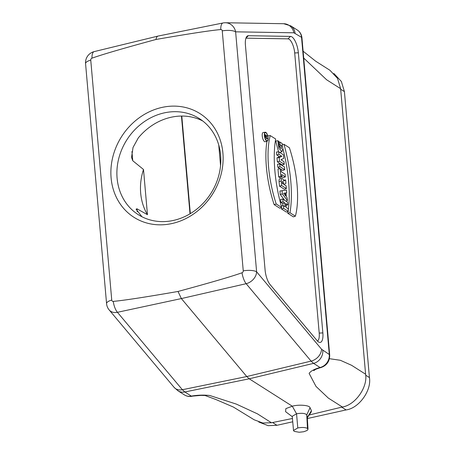 <?xml version="1.0" encoding="UTF-8"?>
<svg xmlns="http://www.w3.org/2000/svg" width="455" height="455" viewBox="0 0 455 455"><rect width="100%" height="100%" fill="white"/><g stroke="black" fill="none" stroke-linecap="round" stroke-linejoin="round"><path stroke-width="0.68" d="M190.008 213.81L181.454 116.053M141.966 216.762L136.073 209.186L136.955 208.794L147.46 214.697L143.501 169.482L132.752 160.734L131.541 157.385L133.031 147.454L138.292 137.916A56.915 49.828 -57.5 0 1 202.742 120.973M91.984 58.166C102.341 54.464 123.675 48.236 155.974 39.477C188.552 33.812 210.136 30.502 220.738 29.547A1.729 1.513 122.5 0 1 222.256 30.86L243.249 270.844A1.729 1.513 122.5 0 1 242.014 272.772A11.381 3.919 77.1 0 0 246.149 283.692L181.369 298.571L178.024 291.462C145.446 297.126 123.862 300.436 113.261 301.392A1.729 1.513 122.5 0 1 111.742 300.072L90.75 60.094A1.729 1.513 122.5 0 1 91.984 58.166A11.381 4.266 -103.7 0 1 94.219 51.603L158.067 36.064M285.592 411.667L285.842 408.635L292.292 406.196L249.232 378.799L246.764 376.535L181.369 298.571L117.43 312.301A11.381 4.362 -102.1 0 1 113.261 301.392M155.974 39.477C156.332 37.492 157.009 36.36 158.01 36.076M242.014 272.772C231.658 276.475 210.324 282.703 178.024 291.462M243.249 270.844A11.381 3.623 -5 0 1 256.614 271.811L321.554 349.224L329.295 354.496L301.546 37.338A4.556 1.45 -5 0 1 301.944 37.862C301.591 34.483 300.044 31.873 297.308 30.03L290.796 25.89L283.71 23.717L225.458 22.75A11.381 11.381 0 0 0 223.018 22.972A11.381 4.015 78.6 0 0 220.738 29.547M265.777 139.742A4.01 1.456 77.5 0 0 265.828 138.991M264.946 134.879A4.01 1.456 77.5 0 0 264.52 134.1M283.732 158.42L283.414 154.802L278.676 151.788L278.898 154.37L281.861 156.253L279.182 157.567L279.501 161.252L277.368 161.849L282.271 164.966L284.244 164.266L284.017 161.684L280.991 159.762L283.732 158.42M285.348 176.893L285.109 174.174L281.395 171.808L281.179 169.368L280.155 168.714L280.82 176.318L278.688 176.915L279.876 177.672L281.844 176.972L281.634 174.527L285.348 176.893L283.374 177.592L281.816 176.597M284.716 169.704L284.477 166.985L279.74 163.965L279.979 166.689L284.716 169.704L282.743 170.403L281.184 169.408M265.39 137.245L267.307 138.468L266.391 137.586L266.311 136.676L267.079 135.863L266.277 136.329A1.257 0.455 77.5 0 0 265.515 134.811A1.257 0.455 77.5 0 0 265.259 135.715L265.39 137.245L264.833 137.404M267.079 135.863L266.22 135.948M286.366 188.552L286.127 185.833L284.347 184.702L284.307 184.258L285.911 183.325L285.615 179.964L283.823 181.005A3.646 1.325 77.5 0 0 281.981 178.479A3.646 1.325 77.5 0 0 281.241 181.101L281.628 185.538L286.366 188.552L284.392 189.252L279.489 186.135L281.628 185.538M279.182 157.567L277.015 157.857L277.368 161.849M287.793 204.858L287.554 202.139L282.817 199.125L283.055 201.844L284.836 202.975L285.171 206.792L283.385 205.66L283.624 208.379L288.362 211.393L288.129 208.674L286.195 207.446L285.859 203.63L287.793 204.858L286.024 205.489M268.08 137.854A4.539 1.649 77.5 0 0 265.856 132.394A4.539 1.649 77.5 0 0 265.305 132.24A4.539 1.649 77.5 0 0 264.622 137.035A4.539 1.649 77.5 0 0 267.273 141.09A4.539 1.649 77.5 0 0 268.08 137.854M267.95 137.768A4.209 1.53 77.5 0 0 265.885 132.706A4.209 1.53 77.5 0 0 265.271 132.587A4.209 1.53 77.5 0 0 264.742 137.012A4.209 1.53 77.5 0 0 267.096 140.794A4.209 1.53 77.5 0 0 267.95 137.768M281.952 151.731L278.869 148.199L277.886 140.76L278.79 141.334L279.154 146.089L281.156 148.865L281.571 145.674L280.104 144.741L279.865 142.023L282.111 143.45L282.834 148.626L281.952 151.731L279.66 152.414M278.534 151.805L275.736 140.993L277.886 140.76M281.656 207.452A75.166 27.334 -102.5 0 1 275.667 139.025L270.242 135.573A62.818 22.841 77.5 0 0 276.231 203.999L281.656 207.452L279.74 208.185L274.132 204.619A63.017 22.915 77.5 0 1 266.96 141.192M279.865 142.023L278.784 142.131M283.539 183.325L283.619 184.235L282.413 183.473L282.333 182.563A1.473 0.535 -102.5 0 1 282.601 181.511A1.473 0.535 -102.5 0 1 283.539 183.325L282.498 183.524M283.055 201.844L280.917 202.441L282.703 203.573L282.891 205.711M284.836 202.975L282.703 203.573M279.569 147.329L279.154 146.095M281.571 145.674L279.455 146.282M283.977 144.309A75.166 27.334 -102.5 0 1 289.96 212.735L295.386 216.188A62.818 22.841 77.5 0 0 289.397 147.761L283.977 144.309L282.35 144.445M280.104 144.741L278.966 145.06M279.501 161.252L284.244 164.266M270.242 135.573L268.114 135.817A63.017 22.915 77.5 0 0 267.904 136.619M276.231 203.999L274.132 204.619M286.735 192.801L286.502 190.105L282.083 190.747L282.362 193.915L287.418 200.587L287.185 197.891L286.326 196.759L285.99 192.914L286.735 192.801L286.002 193.045M287.418 200.587L285.996 201.15M280.155 168.714L277.988 168.936L278.688 176.915M265.39 135.8A0.927 0.336 -102.5 0 1 265.561 135.135A0.927 0.336 -102.5 0 1 266.147 136.278L266.255 137.501L265.498 137.018L265.39 135.8M282.817 199.125L280.65 199.347L280.917 202.441M267.307 138.468L265.447 139.128M278.676 151.788L276.509 152.01L276.765 154.967L279.438 156.668L277.015 157.857M285.615 179.964L283.533 180.208M280.82 176.318L281.844 176.972M283.664 193.25L285.615 195.821L285.365 193.005L283.664 193.25M281.861 156.253L279.438 156.668M278.898 154.37L276.765 154.967M289.96 212.735L287.77 213.298L293.373 216.864L295.386 216.188M282.828 148.449A74.967 27.26 -102.5 0 1 288.26 210.21M288.072 211.501A74.967 27.26 -102.5 0 1 287.77 213.298M282.083 190.747L279.922 191.02L280.223 194.461L284.631 200.28M282.362 193.915L280.223 194.461M286.502 190.105L279.922 191.02M279.74 163.965L277.573 164.187L277.84 167.281L280.098 168.72M279.979 166.689L277.84 167.281M281.981 178.479L279.87 178.747A3.845 1.399 77.5 0 0 279.086 181.511L279.489 186.135M283.624 208.379L281.491 208.976L286.394 212.093L288.362 211.393M283.385 205.66L281.218 205.887M285.365 193.005L283.84 193.483M265.305 132.24L263.195 132.507A4.738 1.723 77.5 0 0 262.484 137.512A4.738 1.723 77.5 0 0 265.248 141.744L267.273 141.09M281.366 207.56L281.491 208.976M297.792 427.967C302.103 427.188 305.328 427.347 307.472 428.439L306.755 414.909L310.043 407.72C309.798 405.257 298.81 404.313 292.292 406.196L296.546 413.777L297.792 427.967L293.475 430.47L294.231 431.385L299.197 432.25L303.73 431.744L307.097 430.493L308.018 429.264L307.387 419.061M307.387 417.548L306.755 414.909C305.362 413.282 301.961 412.907 296.546 413.777L292.258 416.291L293.503 430.498M307.472 428.439L308.018 429.264M329.42 358.688L340.357 360.286L351.59 365.302L365.604 374.22C367.885 387.228 355.213 405.092 342.348 407.003L328.328 398.085L315.992 386.403L309.127 373.401C310.611 371.189 313.995 369.289 319.268 367.703L320.064 367.509L313.558 363.369L249.232 378.799L184.838 391.977L191.345 396.117A4.556 1.683 -101.5 0 0 191.953 396.265L192.749 396.1A4.556 1.683 -101.5 0 1 192.146 395.958C198.164 395.037 204.033 394.877 209.761 395.486L236.344 404.103L257.439 413.84L271.459 422.763L292.428 418.486M342.348 407.003L309.184 414.988M205.017 395.48L215.983 399.553L233.409 407.066L254.146 419.777L262.706 422.991L271.459 422.763M303.11 51.21L315.707 61.226L329.938 70.28L337.525 78.385L340.624 88.685L326.605 79.767L303.712 58.058M365.604 374.22L340.624 88.685M192.749 396.1L201.002 395.384L205.796 395.514M311.106 412.162L311.436 410.7L310.043 407.72M307.387 418.867L307.381 417.315L311.436 410.7M298.349 52.786A13.223 4.806 77.5 0 0 290.506 36.406L248.367 35.712A13.223 4.806 77.5 0 0 246.963 36.32A13.223 4.806 77.5 0 0 245.427 45.227L265.094 270.048A13.223 4.806 77.5 0 0 270.145 284.654L317.124 340.659A13.223 4.806 77.5 0 0 319.205 342.296A13.223 4.806 77.5 0 0 322.857 332.912L298.349 52.786L294.698 52.956L319.205 333.083A11.381 4.141 -102.5 0 1 317.488 341.062M245.933 38.157L287.947 38.851A11.381 4.141 -102.5 0 1 294.698 52.956M315.372 369.517L313.705 370.632M320.684 367.651A4.556 1.632 -103.5 0 1 320.064 367.509A11.381 9.964 122.5 0 0 329.295 354.496A4.556 1.45 -5 0 1 329.693 355.019C329.716 361.424 326.713 365.632 320.684 367.651L319.888 367.845A4.556 1.632 -103.5 0 1 319.268 367.703M172.075 223.519A61.47 53.815 -57.5 0 0 212.866 125.682A61.47 53.815 -57.5 0 0 116.053 147.204A61.47 53.815 -57.5 0 0 172.075 223.519M143.501 169.482A56.915 49.828 -57.5 0 0 147.46 214.697M199.182 118.482A56.915 49.828 -57.5 0 0 126.735 140.032A56.915 49.828 -57.5 0 0 138.303 214.669A56.915 49.828 -57.5 0 0 173.56 220.402A56.915 49.828 -57.5 0 0 218.957 174.794A56.915 49.828 -57.5 0 0 199.409 118.63A56.915 49.828 -57.5 0 0 199.182 118.482M258.736 421.995L268.12 425.658L276.941 425.3L292.701 421.796M307.387 418.532L346.09 409.927C358.898 408.3 371.729 390.498 369.432 377.565L344.412 91.609L341.369 81.479L333.896 73.494M181.79 116.053L190.326 213.623M220.556 165.654L218.753 145.065M131.944 151.532L132.752 160.734M136.955 208.794L137.217 211.763M90.75 60.094A11.381 3.623 175 0 0 85.568 63.654L106.567 303.639A11.381 3.623 -5 0 1 111.742 300.072M106.567 303.639A11.381 11.381 0 0 0 109.183 309.957A11.381 8.691 -40 0 0 117.43 312.301L182.37 389.719L246.764 376.535L311.089 361.105L246.149 283.692A11.381 8.691 140 0 0 256.614 271.811L235.622 31.833A11.381 3.623 -5 0 0 222.256 30.86M225.458 22.75A11.381 10.562 90.9 0 1 235.622 31.833L293.867 32.794L301.546 37.338A11.381 9.964 122.5 0 0 297.308 30.03M266.147 136.278L265.447 136.415M265.259 135.715L264.543 135.852M281.241 181.101L279.086 181.511M174.174 387.433A11.381 8.691 140 0 0 182.37 389.719L184.838 391.977A11.381 9.964 122.5 0 1 177.968 390.794L184.474 394.934A11.381 9.964 122.5 0 0 191.345 396.117L192.146 395.958M290.506 36.406L287.947 38.851M248.367 35.712L245.996 37.981M322.857 332.912L319.205 333.083M321.554 349.224A11.381 8.691 140 0 1 311.089 361.105L313.558 363.369A11.381 9.964 122.5 0 0 322.788 350.356M283.852 23.717A11.381 10.562 90.9 0 1 293.867 32.794M290.83 25.912A11.381 9.964 122.5 0 1 295.039 33.192M272.59 422.53L276.941 425.3M346.09 409.927L341.551 407.037M340.67 89.231L344.412 91.609M365.672 375.17L369.432 377.565M94.219 51.603A11.381 11.381 0 0 0 85.568 63.654M223.018 22.972L158.073 36.064M265.515 134.811L264.486 134.942M292.292 416.695L285.621 411.69M109.183 309.957L174.123 387.376L177.968 390.794M191.953 396.265C189.257 396.788 186.766 396.345 184.474 394.934M307.284 417.77L311.265 411.957M307.398 417.44L307.387 419.072M301.944 37.862L329.693 355.019M319.888 367.845C313.125 370.069 315.867 369.426 313.711 370.632L313.711 370.632"/></g></svg>
